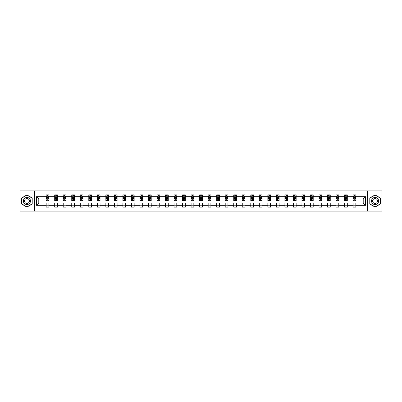 <?xml version="1.0" encoding="UTF-8"?>
<svg xmlns="http://www.w3.org/2000/svg" width="402" height="402" viewBox="0 0 402 402"><rect width="100%" height="100%" fill="white"/><g stroke="black" fill="none" stroke-linecap="round" stroke-linejoin="round"><path stroke-width="0.6" d="M367.609 211.11L381.9 211.11L381.9 190.89L367.609 190.89L367.609 211.11L34.391 211.11L34.391 190.89L20.1 190.89L20.1 211.11L34.391 211.11M355.83 205.316L355.83 203.02L363.207 203.02L365.503 205.316L355.83 205.316L355.83 207.151L353.097 207.151L353.097 205.316L347.303 205.316L347.303 207.151L344.574 207.151L344.574 205.316L338.78 205.316L338.78 207.151L336.047 207.151L336.047 205.316L330.253 205.316L330.253 207.151L327.519 207.151L327.519 205.316L321.726 205.316L321.726 207.151L318.997 207.151L318.997 205.316L313.203 205.316L313.203 207.151L310.47 207.151L310.47 205.316L304.676 205.316L304.676 207.151L301.942 207.151L301.942 205.316L296.148 205.316L296.148 207.151L293.42 207.151L293.42 205.316L287.626 205.316L287.626 207.151L284.892 207.151L284.892 205.316L279.099 205.316L279.099 207.151L276.365 207.151L276.365 205.316L270.571 205.316L270.571 207.151L267.843 207.151L267.843 205.316L262.049 205.316L262.049 207.151L259.315 207.151L259.315 205.316L253.521 205.316L253.521 207.151L250.788 207.151L250.788 205.316L244.994 205.316L244.994 207.151L242.26 207.151L242.26 205.316L236.471 205.316L236.471 207.151L233.738 207.151L233.738 205.316L227.944 205.316L227.944 207.151L225.21 207.151L225.21 205.316L219.417 205.316L219.417 207.151L216.683 207.151L216.683 205.316L210.894 205.316L210.894 207.151L208.161 207.151L208.161 205.316L202.367 205.316L202.367 207.151L199.633 207.151L199.633 205.316L193.839 205.316L193.839 207.151L191.106 207.151L191.106 205.316L185.317 205.316L185.317 207.151L182.583 207.151L182.583 205.316L176.79 205.316L176.79 207.151L174.056 207.151L174.056 205.316L168.262 205.316L168.262 207.151L165.529 207.151L165.529 205.316L159.74 205.316L159.74 207.151L157.006 207.151L157.006 205.316L151.212 205.316L151.212 207.151L148.479 207.151L148.479 205.316L142.685 205.316L142.685 207.151L139.951 207.151L139.951 205.316L134.157 205.316L134.157 207.151L131.429 207.151L131.429 205.316L125.635 205.316L125.635 207.151L122.901 207.151L122.901 205.316L117.108 205.316L117.108 207.151L114.374 207.151L114.374 205.316L108.58 205.316L108.58 207.151L105.852 207.151L105.852 205.316L100.058 205.316L100.058 207.151L97.324 207.151L97.324 205.316L91.53 205.316L91.53 207.151L88.797 207.151L88.797 205.316L83.003 205.316L83.003 207.151L80.274 207.151L80.274 205.316L74.481 205.316L74.481 207.151L71.747 207.151L71.747 205.316L65.953 205.316L65.953 207.151L63.22 207.151L63.22 205.316L57.426 205.316L57.426 207.151L54.697 207.151L54.697 205.316L48.903 205.316L48.903 207.151L46.17 207.151L46.17 205.316L36.497 205.316L36.497 196.684L46.17 196.684L46.17 194.849L48.903 194.849L48.903 196.684L54.697 196.684L54.697 194.849L57.426 194.849L57.426 196.684L63.22 196.684L63.22 194.849L65.953 194.849L65.953 196.684L71.747 196.684L71.747 194.849L74.481 194.849L74.481 196.684L80.274 196.684L80.274 194.849L83.003 194.849L83.003 196.684L88.797 196.684L88.797 194.849L91.53 194.849L91.53 196.684L97.324 196.684L97.324 194.849L100.058 194.849L100.058 196.684L105.852 196.684L105.852 194.849L108.58 194.849L108.58 196.684L114.374 196.684L114.374 194.849L117.108 194.849L117.108 196.684L122.901 196.684L122.901 194.849L125.635 194.849L125.635 196.684L131.429 196.684L131.429 194.849L134.157 194.849L134.157 196.684L139.951 196.684L139.951 194.849L142.685 194.849L142.685 196.684L148.479 196.684L148.479 194.849L151.212 194.849L151.212 196.684L157.006 196.684L157.006 194.849L159.74 194.849L159.74 196.684L165.529 196.684L165.529 194.849L168.262 194.849L168.262 196.684L174.056 196.684L174.056 194.849L176.79 194.849L176.79 196.684L182.583 196.684L182.583 194.849L185.317 194.849L185.317 196.684L191.106 196.684L191.106 194.849L193.839 194.849L193.839 196.684L199.633 196.684L199.633 194.849L202.367 194.849L202.367 196.684L208.161 196.684L208.161 194.849L210.894 194.849L210.894 196.684L216.683 196.684L216.683 194.849L219.417 194.849L219.417 196.684L225.21 196.684L225.21 194.849L227.944 194.849L227.944 196.684L233.738 196.684L233.738 194.849L236.471 194.849L236.471 196.684L242.26 196.684L242.26 194.849L244.994 194.849L244.994 196.684L250.788 196.684L250.788 194.849L253.521 194.849L253.521 196.684L259.315 196.684L259.315 194.849L262.049 194.849L262.049 196.684L267.843 196.684L267.843 194.849L270.571 194.849L270.571 196.684L276.365 196.684L276.365 194.849L279.099 194.849L279.099 196.684L284.892 196.684L284.892 194.849L287.626 194.849L287.626 196.684L293.42 196.684L293.42 194.849L296.148 194.849L296.148 196.684L301.942 196.684L301.942 194.849L304.676 194.849L304.676 196.684L310.47 196.684L310.47 194.849L313.203 194.849L313.203 196.684L318.997 196.684L318.997 194.849L321.726 194.849L321.726 196.684L327.519 196.684L327.519 194.849L330.253 194.849L330.253 196.684L336.047 196.684L336.047 194.849L338.78 194.849L338.78 196.684L344.574 196.684L344.574 194.849L347.303 194.849L347.303 196.684L353.097 196.684L353.097 194.849L355.83 194.849L355.83 196.684L365.503 196.684L365.503 205.316M367.609 190.89L34.391 190.89M353.097 196.684L353.097 198.98L347.303 198.98L347.303 196.684M347.303 205.316L347.303 203.02L353.097 203.02L353.097 205.316M344.574 196.684L344.574 198.98L338.78 198.98L338.78 196.684M338.78 205.316L338.78 203.02L344.574 203.02L344.574 205.316M336.047 196.684L336.047 198.98L330.253 198.98L330.253 196.684M330.253 205.316L330.253 203.02L336.047 203.02L336.047 205.316M327.519 196.684L327.519 198.98L321.726 198.98L321.726 196.684M321.726 205.316L321.726 203.02L327.519 203.02L327.519 205.316M318.997 196.684L318.997 198.98L313.203 198.98L313.203 196.684M313.203 205.316L313.203 203.02L318.997 203.02L318.997 205.316M310.47 196.684L310.47 198.98L304.676 198.98L304.676 196.684M304.676 205.316L304.676 203.02L310.47 203.02L310.47 205.316M301.942 196.684L301.942 198.98L296.148 198.98L296.148 196.684M296.148 205.316L296.148 203.02L301.942 203.02L301.942 205.316M293.42 196.684L293.42 198.98L287.626 198.98L287.626 196.684M287.626 205.316L287.626 203.02L293.42 203.02L293.42 205.316M284.892 196.684L284.892 198.98L279.099 198.98L279.099 196.684M279.099 205.316L279.099 203.02L284.892 203.02L284.892 205.316M276.365 196.684L276.365 198.98L270.571 198.98L270.571 196.684M270.571 205.316L270.571 203.02L276.365 203.02L276.365 205.316M267.843 196.684L267.843 198.98L262.049 198.98L262.049 196.684M262.049 205.316L262.049 203.02L267.843 203.02L267.843 205.316M259.315 196.684L259.315 198.98L253.521 198.98L253.521 196.684M253.521 205.316L253.521 203.02L259.315 203.02L259.315 205.316M250.788 196.684L250.788 198.98L244.994 198.98L244.994 196.684M244.994 205.316L244.994 203.02L250.788 203.02L250.788 205.316M242.26 196.684L242.26 198.98L236.471 198.98L236.471 196.684M236.471 205.316L236.471 203.02L242.26 203.02L242.26 205.316M233.738 196.684L233.738 198.98L227.944 198.98L227.944 196.684M227.944 205.316L227.944 203.02L233.738 203.02L233.738 205.316M225.21 196.684L225.21 198.98L219.417 198.98L219.417 196.684M219.417 205.316L219.417 203.02L225.21 203.02L225.21 205.316M216.683 196.684L216.683 198.98L210.894 198.98L210.894 196.684M210.894 205.316L210.894 203.02L216.683 203.02L216.683 205.316M208.161 196.684L208.161 198.98L202.367 198.98L202.367 196.684M202.367 205.316L202.367 203.02L208.161 203.02L208.161 205.316M199.633 196.684L199.633 198.98L193.839 198.98L193.839 196.684M193.839 205.316L193.839 203.02L199.633 203.02L199.633 205.316M191.106 196.684L191.106 198.98L185.317 198.98L185.317 196.684M185.317 205.316L185.317 203.02L191.106 203.02L191.106 205.316M182.583 196.684L182.583 198.98L176.79 198.98L176.79 196.684M176.79 205.316L176.79 203.02L182.583 203.02L182.583 205.316M174.056 196.684L174.056 198.98L168.262 198.98L168.262 196.684M168.262 205.316L168.262 203.02L174.056 203.02L174.056 205.316M165.529 196.684L165.529 198.98L159.74 198.98L159.74 196.684M159.74 205.316L159.74 203.02L165.529 203.02L165.529 205.316M157.006 196.684L157.006 198.98L151.212 198.98L151.212 196.684M151.212 205.316L151.212 203.02L157.006 203.02L157.006 205.316M148.479 196.684L148.479 198.98L142.685 198.98L142.685 196.684M142.685 205.316L142.685 203.02L148.479 203.02L148.479 205.316M139.951 196.684L139.951 198.98L134.157 198.98L134.157 196.684M134.157 205.316L134.157 203.02L139.951 203.02L139.951 205.316M131.429 196.684L131.429 198.98L125.635 198.98L125.635 196.684M125.635 205.316L125.635 203.02L131.429 203.02L131.429 205.316M122.901 196.684L122.901 198.98L117.108 198.98L117.108 196.684M117.108 205.316L117.108 203.02L122.901 203.02L122.901 205.316M114.374 196.684L114.374 198.98L108.58 198.98L108.58 196.684M108.58 205.316L108.58 203.02L114.374 203.02L114.374 205.316M105.852 196.684L105.852 198.98L100.058 198.98L100.058 196.684M100.058 205.316L100.058 203.02L105.852 203.02L105.852 205.316M97.324 196.684L97.324 198.98L91.53 198.98L91.53 196.684M91.53 205.316L91.53 203.02L97.324 203.02L97.324 205.316M88.797 196.684L88.797 198.98L83.003 198.98L83.003 196.684M83.003 205.316L83.003 203.02L88.797 203.02L88.797 205.316M80.274 196.684L80.274 198.98L74.481 198.98L74.481 196.684M74.481 205.316L74.481 203.02L80.274 203.02L80.274 205.316M71.747 196.684L71.747 198.98L65.953 198.98L65.953 196.684M65.953 205.316L65.953 203.02L71.747 203.02L71.747 205.316M63.22 196.684L63.22 198.98L57.426 198.98L57.426 196.684M57.426 205.316L57.426 203.02L63.22 203.02L63.22 205.316M54.697 196.684L54.697 198.98L48.903 198.98L48.903 196.684M48.903 205.316L48.903 203.02L54.697 203.02L54.697 205.316M46.17 196.684L46.17 198.98L38.793 198.98L38.793 203.02L46.17 203.02L46.17 205.316M36.497 196.684L38.793 198.98M363.207 203.02L363.207 198.98L355.83 198.98L355.83 196.684M354.137 196.216L354.79 196.216M345.609 196.216L346.268 196.216M337.087 196.216L337.74 196.216M328.56 196.216L329.213 196.216M320.032 196.216L320.69 196.216M311.51 196.216L312.163 196.216M302.982 196.216L303.636 196.216M294.455 196.216L295.113 196.216M285.933 196.216L286.586 196.216M277.405 196.216L278.058 196.216M268.878 196.216L269.536 196.216M260.35 196.216L261.009 196.216M251.828 196.216L252.481 196.216M243.3 196.216L243.959 196.216M234.773 196.216L235.431 196.216M226.251 196.216L226.904 196.216M217.723 196.216L218.381 196.216M209.196 196.216L209.854 196.216M200.673 196.216L201.327 196.216M192.146 196.216L192.804 196.216M183.619 196.216L184.277 196.216M175.096 196.216L175.749 196.216M166.569 196.216L167.227 196.216M158.041 196.216L158.7 196.216M149.519 196.216L150.172 196.216M140.991 196.216L141.65 196.216M132.464 196.216L133.122 196.216M123.942 196.216L124.595 196.216M115.414 196.216L116.067 196.216M106.887 196.216L107.545 196.216M98.364 196.216L99.018 196.216M89.837 196.216L90.49 196.216M81.31 196.216L81.968 196.216M72.787 196.216L73.44 196.216M64.26 196.216L64.913 196.216M55.732 196.216L56.391 196.216M47.21 196.216L47.863 196.216M46.17 205.784L48.903 205.784M54.697 205.784L57.426 205.784M63.22 205.784L65.953 205.784M71.747 205.784L74.481 205.784M80.274 205.784L83.003 205.784M88.797 205.784L91.53 205.784M97.324 205.784L100.058 205.784M105.852 205.784L108.58 205.784M114.374 205.784L117.108 205.784M122.901 205.784L125.635 205.784M131.429 205.784L134.157 205.784M139.951 205.784L142.685 205.784M148.479 205.784L151.212 205.784M157.006 205.784L159.74 205.784M165.529 205.784L168.262 205.784M174.056 205.784L176.79 205.784M182.583 205.784L185.317 205.784M191.106 205.784L193.839 205.784M199.633 205.784L202.367 205.784M208.161 205.784L210.894 205.784M216.683 205.784L219.417 205.784M225.21 205.784L227.944 205.784M233.738 205.784L236.471 205.784M242.26 205.784L244.994 205.784M250.788 205.784L253.521 205.784M259.315 205.784L262.049 205.784M267.843 205.784L270.571 205.784M276.365 205.784L279.099 205.784M284.892 205.784L287.626 205.784M293.42 205.784L296.148 205.784M301.942 205.784L304.676 205.784M310.47 205.784L313.203 205.784M318.997 205.784L321.726 205.784M327.519 205.784L330.253 205.784M336.047 205.784L338.78 205.784M344.574 205.784L347.303 205.784M353.097 205.784L355.83 205.784M38.793 203.02L36.497 205.316M365.503 196.684L363.207 198.98M32.205 197.955L26.934 194.91L21.658 197.955L21.658 204.045L26.934 207.09L32.205 204.045L32.205 197.955M369.795 197.955L369.795 204.045L375.066 207.09L380.342 204.045L380.342 197.955L375.066 194.91L369.795 197.955M47.863 195.563L47.21 195.563M46.682 196.312L46.17 196.312L46.17 194.849L47.21 194.849L47.21 196.246M46.17 199.985L46.17 200.673L47.21 200.673L47.21 199.985L46.17 199.985L46.17 198.98M48.903 198.98L48.903 200.673L47.863 200.673L47.863 197.749L47.21 197.749L47.21 199.985M48.386 196.312L48.903 196.312L48.903 194.849L47.863 194.849L47.863 196.246M48.903 197.337L48.356 196.246L46.717 196.246L46.17 197.337M56.391 195.563L55.732 195.563M55.21 196.312L54.697 196.312L54.697 194.849L55.732 194.849L55.732 196.246M54.697 199.985L54.697 200.673L55.732 200.673L55.732 199.985L54.697 199.985L54.697 198.98M57.426 198.98L57.426 200.673L56.391 200.673L56.391 197.749L55.732 197.749L55.732 199.985M56.913 196.312L57.426 196.312L57.426 194.849L56.391 194.849L56.391 196.246M57.426 197.337L56.883 196.246L55.24 196.246L54.697 197.337M64.913 195.563L64.26 195.563M63.737 196.312L63.22 196.312L63.22 194.849L64.26 194.849L64.26 196.246M63.22 199.985L63.22 200.673L64.26 200.673L64.26 199.985L63.22 199.985L63.22 198.98M65.953 198.98L65.953 200.673L64.913 200.673L64.913 197.749L64.26 197.749L64.26 199.985M65.441 196.312L65.953 196.312L65.953 194.849L64.913 194.849L64.913 196.246M65.953 197.337L65.405 196.246L63.767 196.246L63.22 197.337M23.854 199.226A3.553 3.553 0 0 0 25.155 204.075A3.553 3.553 0 0 0 30.009 202.774A3.553 3.553 0 0 0 28.708 197.925A3.553 3.553 0 0 0 23.854 199.226M24.823 199.784A2.432 2.432 0 0 0 25.718 203.105A2.432 2.432 0 0 0 29.039 202.216A2.432 2.432 0 0 0 28.15 198.895A2.432 2.432 0 0 0 24.823 199.784M32.039 198.05L32.039 203.95L26.934 206.899L21.824 203.95L21.824 198.05L26.934 195.101L32.039 198.05M371.991 199.226A3.553 3.553 0 0 0 373.292 204.075A3.553 3.553 0 0 0 378.146 202.774A3.553 3.553 0 0 0 376.845 197.925A3.553 3.553 0 0 0 371.991 199.226M372.961 199.784A2.432 2.432 0 0 0 373.85 203.105A2.432 2.432 0 0 0 377.176 202.216A2.432 2.432 0 0 0 376.282 198.895A2.432 2.432 0 0 0 372.961 199.784M380.176 198.05L380.176 203.95L375.066 206.899L369.961 203.95L369.961 198.05L375.066 195.101L380.176 198.05M73.44 195.563L72.787 195.563M72.26 196.312L71.747 196.312L71.747 194.849L72.787 194.849L72.787 196.246M71.747 199.985L71.747 200.673L72.787 200.673L72.787 199.985L71.747 199.985L71.747 198.98M74.481 198.98L74.481 200.673L73.44 200.673L73.44 197.749L72.787 197.749L72.787 199.985M73.968 196.312L74.481 196.312L74.481 194.849L73.44 194.849L73.44 196.246M74.481 197.337L73.933 196.246L72.295 196.246L71.747 197.337M81.968 195.563L81.31 195.563M80.787 196.312L80.274 196.312L80.274 194.849L81.31 194.849L81.31 196.246M80.274 199.985L80.274 200.673L81.31 200.673L81.31 199.985L80.274 199.985L80.274 198.98M83.003 198.98L83.003 200.673L81.968 200.673L81.968 197.749L81.31 197.749L81.31 199.985M82.49 196.312L83.003 196.312L83.003 194.849L81.968 194.849L81.968 196.246M83.003 197.337L82.46 196.246L80.817 196.246L80.274 197.337M90.49 195.563L89.837 195.563M89.314 196.312L88.797 196.312L88.797 194.849L89.837 194.849L89.837 196.246M88.797 199.985L88.797 200.673L89.837 200.673L89.837 199.985L88.797 199.985L88.797 198.98M91.53 198.98L91.53 200.673L90.49 200.673L90.49 197.749L89.837 197.749L89.837 199.985M91.018 196.312L91.53 196.312L91.53 194.849L90.49 194.849L90.49 196.246M91.53 197.337L90.983 196.246L89.344 196.246L88.797 197.337M99.018 195.563L98.364 195.563M97.837 196.312L97.324 196.312L97.324 194.849L98.364 194.849L98.364 196.246M97.324 199.985L97.324 200.673L98.364 200.673L98.364 199.985L97.324 199.985L97.324 198.98M100.058 198.98L100.058 200.673L99.018 200.673L99.018 197.749L98.364 197.749L98.364 199.985M99.545 196.312L100.058 196.312L100.058 194.849L99.018 194.849L99.018 196.246M100.058 197.337L99.51 196.246L97.872 196.246L97.324 197.337M107.545 195.563L106.887 195.563M106.364 196.312L105.852 196.312L105.852 194.849L106.887 194.849L106.887 196.246M105.852 199.985L105.852 200.673L106.887 200.673L106.887 199.985L105.852 199.985L105.852 198.98M108.58 198.98L108.58 200.673L107.545 200.673L107.545 197.749L106.887 197.749L106.887 199.985M108.068 196.312L108.58 196.312L108.58 194.849L107.545 194.849L107.545 196.246M108.58 197.337L108.037 196.246L106.394 196.246L105.852 197.337M116.067 195.563L115.414 195.563M114.892 196.312L114.374 196.312L114.374 194.849L115.414 194.849L115.414 196.246M114.374 199.985L114.374 200.673L115.414 200.673L115.414 199.985L114.374 199.985L114.374 198.98M117.108 198.98L117.108 200.673L116.067 200.673L116.067 197.749L115.414 197.749L115.414 199.985M116.595 196.312L117.108 196.312L117.108 194.849L116.067 194.849L116.067 196.246M117.108 197.337L116.56 196.246L114.922 196.246L114.374 197.337M124.595 195.563L123.942 195.563M123.414 196.312L122.901 196.312L122.901 194.849L123.942 194.849L123.942 196.246M122.901 199.985L122.901 200.673L123.942 200.673L123.942 199.985L122.901 199.985L122.901 198.98M125.635 198.98L125.635 200.673L124.595 200.673L124.595 197.749L123.942 197.749L123.942 199.985M125.122 196.312L125.635 196.312L125.635 194.849L124.595 194.849L124.595 196.246M125.635 197.337L125.087 196.246L123.449 196.246L122.901 197.337M133.122 195.563L132.464 195.563M131.941 196.312L131.429 196.312L131.429 194.849L132.464 194.849L132.464 196.246M131.429 199.985L131.429 200.673L132.464 200.673L132.464 199.985L131.429 199.985L131.429 198.98M134.157 198.98L134.157 200.673L133.122 200.673L133.122 197.749L132.464 197.749L132.464 199.985M133.645 196.312L134.157 196.312L134.157 194.849L133.122 194.849L133.122 196.246M134.157 197.337L133.615 196.246L131.972 196.246L131.429 197.337M141.65 195.563L140.991 195.563M140.469 196.312L139.951 196.312L139.951 194.849L140.991 194.849L140.991 196.246M139.951 199.985L139.951 200.673L140.991 200.673L140.991 199.985L139.951 199.985L139.951 198.98M142.685 198.98L142.685 200.673L141.65 200.673L141.65 197.749L140.991 197.749L140.991 199.985M142.172 196.312L142.685 196.312L142.685 194.849L141.65 194.849L141.65 196.246M142.685 197.337L142.137 196.246L140.499 196.246L139.951 197.337M150.172 195.563L149.519 195.563M148.991 196.312L148.479 196.312L148.479 194.849L149.519 194.849L149.519 196.246M148.479 199.985L148.479 200.673L149.519 200.673L149.519 199.985L148.479 199.985L148.479 198.98M151.212 198.98L151.212 200.673L150.172 200.673L150.172 197.749L149.519 197.749L149.519 199.985M150.7 196.312L151.212 196.312L151.212 194.849L150.172 194.849L150.172 196.246M151.212 197.337L150.665 196.246L149.026 196.246L148.479 197.337M158.7 195.563L158.041 195.563M157.519 196.312L157.006 196.312L157.006 194.849L158.041 194.849L158.041 196.246M157.006 199.985L157.006 200.673L158.041 200.673L158.041 199.985L157.006 199.985L157.006 198.98M159.74 198.98L159.74 200.673L158.7 200.673L158.7 197.749L158.041 197.749L158.041 199.985M159.222 196.312L159.74 196.312L159.74 194.849L158.7 194.849L158.7 196.246M159.74 197.337L159.192 196.246L157.549 196.246L157.006 197.337M167.227 195.563L166.569 195.563M166.046 196.312L165.529 196.312L165.529 194.849L166.569 194.849L166.569 196.246M165.529 199.985L165.529 200.673L166.569 200.673L166.569 199.985L165.529 199.985L165.529 198.98M168.262 198.98L168.262 200.673L167.227 200.673L167.227 197.749L166.569 197.749L166.569 199.985M167.75 196.312L168.262 196.312L168.262 194.849L167.227 194.849L167.227 196.246M168.262 197.337L167.714 196.246L166.076 196.246L165.529 197.337M175.749 195.563L175.096 195.563M174.568 196.312L174.056 196.312L174.056 194.849L175.096 194.849L175.096 196.246M174.056 199.985L174.056 200.673L175.096 200.673L175.096 199.985L174.056 199.985L174.056 198.98M176.79 198.98L176.79 200.673L175.749 200.673L175.749 197.749L175.096 197.749L175.096 199.985M176.277 196.312L176.79 196.312L176.79 194.849L175.749 194.849L175.749 196.246M176.79 197.337L176.242 196.246L174.604 196.246L174.056 197.337M184.277 195.563L183.619 195.563M183.096 196.312L182.583 196.312L182.583 194.849L183.619 194.849L183.619 196.246M182.583 199.985L182.583 200.673L183.619 200.673L183.619 199.985L182.583 199.985L182.583 198.98M185.317 198.98L185.317 200.673L184.277 200.673L184.277 197.749L183.619 197.749L183.619 199.985M184.799 196.312L185.317 196.312L185.317 194.849L184.277 194.849L184.277 196.246M185.317 197.337L184.769 196.246L183.131 196.246L182.583 197.337M192.804 195.563L192.146 195.563M191.623 196.312L191.106 196.312L191.106 194.849L192.146 194.849L192.146 196.246M191.106 199.985L191.106 200.673L192.146 200.673L192.146 199.985L191.106 199.985L191.106 198.98M193.839 198.98L193.839 200.673L192.804 200.673L192.804 197.749L192.146 197.749L192.146 199.985M193.327 196.312L193.839 196.312L193.839 194.849L192.804 194.849L192.804 196.246M193.839 197.337L193.292 196.246L191.653 196.246L191.106 197.337M201.327 195.563L200.673 195.563M200.146 196.312L199.633 196.312L199.633 194.849L200.673 194.849L200.673 196.246M199.633 199.985L199.633 200.673L200.673 200.673L200.673 199.985L199.633 199.985L199.633 198.98M202.367 198.98L202.367 200.673L201.327 200.673L201.327 197.749L200.673 197.749L200.673 199.985M201.854 196.312L202.367 196.312L202.367 194.849L201.327 194.849L201.327 196.246M202.367 197.337L201.819 196.246L200.181 196.246L199.633 197.337M209.854 195.563L209.196 195.563M208.673 196.312L208.161 196.312L208.161 194.849L209.196 194.849L209.196 196.246M208.161 199.985L208.161 200.673L209.196 200.673L209.196 199.985L208.161 199.985L208.161 198.98M210.894 198.98L210.894 200.673L209.854 200.673L209.854 197.749L209.196 197.749L209.196 199.985M210.377 196.312L210.894 196.312L210.894 194.849L209.854 194.849L209.854 196.246M210.894 197.337L210.346 196.246L208.708 196.246L208.161 197.337M218.381 195.563L217.723 195.563M217.201 196.312L216.683 196.312L216.683 194.849L217.723 194.849L217.723 196.246M216.683 199.985L216.683 200.673L217.723 200.673L217.723 199.985L216.683 199.985L216.683 198.98M219.417 198.98L219.417 200.673L218.381 200.673L218.381 197.749L217.723 197.749L217.723 199.985M218.904 196.312L219.417 196.312L219.417 194.849L218.381 194.849L218.381 196.246M219.417 197.337L218.869 196.246L217.231 196.246L216.683 197.337M226.904 195.563L226.251 195.563M225.723 196.312L225.21 196.312L225.21 194.849L226.251 194.849L226.251 196.246M225.21 199.985L225.21 200.673L226.251 200.673L226.251 199.985L225.21 199.985L225.21 198.98M227.944 198.98L227.944 200.673L226.904 200.673L226.904 197.749L226.251 197.749L226.251 199.985M227.431 196.312L227.944 196.312L227.944 194.849L226.904 194.849L226.904 196.246M227.944 197.337L227.396 196.246L225.758 196.246L225.21 197.337M235.431 195.563L234.773 195.563M234.25 196.312L233.738 196.312L233.738 194.849L234.773 194.849L234.773 196.246M233.738 199.985L233.738 200.673L234.773 200.673L234.773 199.985L233.738 199.985L233.738 198.98M236.471 198.98L236.471 200.673L235.431 200.673L235.431 197.749L234.773 197.749L234.773 199.985M235.954 196.312L236.471 196.312L236.471 194.849L235.431 194.849L235.431 196.246M236.471 197.337L235.924 196.246L234.286 196.246L233.738 197.337M243.959 195.563L243.3 195.563M242.778 196.312L242.26 196.312L242.26 194.849L243.3 194.849L243.3 196.246M242.26 199.985L242.26 200.673L243.3 200.673L243.3 199.985L242.26 199.985L242.26 198.98M244.994 198.98L244.994 200.673L243.959 200.673L243.959 197.749L243.3 197.749L243.3 199.985M244.481 196.312L244.994 196.312L244.994 194.849L243.959 194.849L243.959 196.246M244.994 197.337L244.451 196.246L242.808 196.246L242.26 197.337M252.481 195.563L251.828 195.563M251.3 196.312L250.788 196.312L250.788 194.849L251.828 194.849L251.828 196.246M250.788 199.985L250.788 200.673L251.828 200.673L251.828 199.985L250.788 199.985L250.788 198.98M253.521 198.98L253.521 200.673L252.481 200.673L252.481 197.749L251.828 197.749L251.828 199.985M253.009 196.312L253.521 196.312L253.521 194.849L252.481 194.849L252.481 196.246M253.521 197.337L252.974 196.246L251.335 196.246L250.788 197.337M261.009 195.563L260.35 195.563M259.828 196.312L259.315 196.312L259.315 194.849L260.35 194.849L260.35 196.246M259.315 199.985L259.315 200.673L260.35 200.673L260.35 199.985L259.315 199.985L259.315 198.98M262.049 198.98L262.049 200.673L261.009 200.673L261.009 197.749L260.35 197.749L260.35 199.985M261.531 196.312L262.049 196.312L262.049 194.849L261.009 194.849L261.009 196.246M262.049 197.337L261.501 196.246L259.863 196.246L259.315 197.337M269.536 195.563L268.878 195.563M268.355 196.312L267.843 196.312L267.843 194.849L268.878 194.849L268.878 196.246M267.843 199.985L267.843 200.673L268.878 200.673L268.878 199.985L267.843 199.985L267.843 198.98M270.571 198.98L270.571 200.673L269.536 200.673L269.536 197.749L268.878 197.749L268.878 199.985M270.059 196.312L270.571 196.312L270.571 194.849L269.536 194.849L269.536 196.246M270.571 197.337L270.028 196.246L268.385 196.246L267.843 197.337M278.058 195.563L277.405 195.563M276.877 196.312L276.365 196.312L276.365 194.849L277.405 194.849L277.405 196.246M276.365 199.985L276.365 200.673L277.405 200.673L277.405 199.985L276.365 199.985L276.365 198.98M279.099 198.98L279.099 200.673L278.058 200.673L278.058 197.749L277.405 197.749L277.405 199.985M278.586 196.312L279.099 196.312L279.099 194.849L278.058 194.849L278.058 196.246M279.099 197.337L278.551 196.246L276.913 196.246L276.365 197.337M286.586 195.563L285.933 195.563M285.405 196.312L284.892 196.312L284.892 194.849L285.933 194.849L285.933 196.246M284.892 199.985L284.892 200.673L285.933 200.673L285.933 199.985L284.892 199.985L284.892 198.98M287.626 198.98L287.626 200.673L286.586 200.673L286.586 197.749L285.933 197.749L285.933 199.985M287.108 196.312L287.626 196.312L287.626 194.849L286.586 194.849L286.586 196.246M287.626 197.337L287.078 196.246L285.44 196.246L284.892 197.337M295.113 195.563L294.455 195.563M293.932 196.312L293.42 196.312L293.42 194.849L294.455 194.849L294.455 196.246M293.42 199.985L293.42 200.673L294.455 200.673L294.455 199.985L293.42 199.985L293.42 198.98M296.148 198.98L296.148 200.673L295.113 200.673L295.113 197.749L294.455 197.749L294.455 199.985M295.636 196.312L296.148 196.312L296.148 194.849L295.113 194.849L295.113 196.246M296.148 197.337L295.606 196.246L293.962 196.246L293.42 197.337M303.636 195.563L302.982 195.563M302.455 196.312L301.942 196.312L301.942 194.849L302.982 194.849L302.982 196.246M301.942 199.985L301.942 200.673L302.982 200.673L302.982 199.985L301.942 199.985L301.942 198.98M304.676 198.98L304.676 200.673L303.636 200.673L303.636 197.749L302.982 197.749L302.982 199.985M304.163 196.312L304.676 196.312L304.676 194.849L303.636 194.849L303.636 196.246M304.676 197.337L304.128 196.246L302.49 196.246L301.942 197.337M312.163 195.563L311.51 195.563M310.982 196.312L310.47 196.312L310.47 194.849L311.51 194.849L311.51 196.246M310.47 199.985L310.47 200.673L311.51 200.673L311.51 199.985L310.47 199.985L310.47 198.98M313.203 198.98L313.203 200.673L312.163 200.673L312.163 197.749L311.51 197.749L311.51 199.985M312.686 196.312L313.203 196.312L313.203 194.849L312.163 194.849L312.163 196.246M313.203 197.337L312.656 196.246L311.017 196.246L310.47 197.337M320.69 195.563L320.032 195.563M319.51 196.312L318.997 196.312L318.997 194.849L320.032 194.849L320.032 196.246M318.997 199.985L318.997 200.673L320.032 200.673L320.032 199.985L318.997 199.985L318.997 198.98M321.726 198.98L321.726 200.673L320.69 200.673L320.69 197.749L320.032 197.749L320.032 199.985M321.213 196.312L321.726 196.312L321.726 194.849L320.69 194.849L320.69 196.246M321.726 197.337L321.183 196.246L319.54 196.246L318.997 197.337M329.213 195.563L328.56 195.563M328.032 196.312L327.519 196.312L327.519 194.849L328.56 194.849L328.56 196.246M327.519 199.985L327.519 200.673L328.56 200.673L328.56 199.985L327.519 199.985L327.519 198.98M330.253 198.98L330.253 200.673L329.213 200.673L329.213 197.749L328.56 197.749L328.56 199.985M329.74 196.312L330.253 196.312L330.253 194.849L329.213 194.849L329.213 196.246M330.253 197.337L329.705 196.246L328.067 196.246L327.519 197.337M337.74 195.563L337.087 195.563M336.559 196.312L336.047 196.312L336.047 194.849L337.087 194.849L337.087 196.246M336.047 199.985L336.047 200.673L337.087 200.673L337.087 199.985L336.047 199.985L336.047 198.98M338.78 198.98L338.78 200.673L337.74 200.673L337.74 197.749L337.087 197.749L337.087 199.985M338.263 196.312L338.78 196.312L338.78 194.849L337.74 194.849L337.74 196.246M338.78 197.337L338.233 196.246L336.595 196.246L336.047 197.337M346.268 195.563L345.609 195.563M345.087 196.312L344.574 196.312L344.574 194.849L345.609 194.849L345.609 196.246M344.574 199.985L344.574 200.673L345.609 200.673L345.609 199.985L344.574 199.985L344.574 198.98M347.303 198.98L347.303 200.673L346.268 200.673L346.268 197.749L345.609 197.749L345.609 199.985M346.79 196.312L347.303 196.312L347.303 194.849L346.268 194.849L346.268 196.246M347.303 197.337L346.76 196.246L345.117 196.246L344.574 197.337M354.79 195.563L354.137 195.563M353.614 196.312L353.097 196.312L353.097 194.849L354.137 194.849L354.137 196.246M353.097 199.985L353.097 200.673L354.137 200.673L354.137 199.985L353.097 199.985L353.097 198.98M355.83 198.98L355.83 200.673L354.79 200.673L354.79 197.749L354.137 197.749L354.137 199.985M355.318 196.312L355.83 196.312L355.83 194.849L354.79 194.849L354.79 196.246M355.83 197.337L355.283 196.246L353.644 196.246L353.097 197.337M48.888 197.312L46.185 197.312M48.903 199.985L47.863 199.985M47.21 198.523L46.17 198.523M48.903 198.523L47.863 198.523M47.863 195.91L47.21 195.91M57.416 197.312L54.707 197.312M57.426 199.985L56.391 199.985M55.732 198.523L54.697 198.523M57.426 198.523L56.391 198.523M56.391 195.91L55.732 195.91M65.938 197.312L63.235 197.312M65.953 199.985L64.913 199.985M64.26 198.523L63.22 198.523M65.953 198.523L64.913 198.523M64.913 195.91L64.26 195.91M74.465 197.312L71.762 197.312M74.481 199.985L73.44 199.985M72.787 198.523L71.747 198.523M74.481 198.523L73.44 198.523M73.44 195.91L72.787 195.91M82.993 197.312L80.284 197.312M83.003 199.985L81.968 199.985M81.31 198.523L80.274 198.523M83.003 198.523L81.968 198.523M81.968 195.91L81.31 195.91M91.515 197.312L88.812 197.312M91.53 199.985L90.49 199.985M89.837 198.523L88.797 198.523M91.53 198.523L90.49 198.523M90.49 195.91L89.837 195.91M100.043 197.312L97.339 197.312M100.058 199.985L99.018 199.985M98.364 198.523L97.324 198.523M100.058 198.523L99.018 198.523M99.018 195.91L98.364 195.91M108.57 197.312L105.862 197.312M108.58 199.985L107.545 199.985M106.887 198.523L105.852 198.523M108.58 198.523L107.545 198.523M107.545 195.91L106.887 195.91M117.093 197.312L114.389 197.312M117.108 199.985L116.067 199.985M115.414 198.523L114.374 198.523M117.108 198.523L116.067 198.523M116.067 195.91L115.414 195.91M125.62 197.312L122.917 197.312M125.635 199.985L124.595 199.985M123.942 198.523L122.901 198.523M125.635 198.523L124.595 198.523M124.595 195.91L123.942 195.91M134.147 197.312L131.439 197.312M134.157 199.985L133.122 199.985M132.464 198.523L131.429 198.523M134.157 198.523L133.122 198.523M133.122 195.91L132.464 195.91M142.67 197.312L139.966 197.312M142.685 199.985L141.65 199.985M140.991 198.523L139.951 198.523M142.685 198.523L141.65 198.523M141.65 195.91L140.991 195.91M151.197 197.312L148.494 197.312M151.212 199.985L150.172 199.985M149.519 198.523L148.479 198.523M151.212 198.523L150.172 198.523M150.172 195.91L149.519 195.91M159.725 197.312L157.016 197.312M159.74 199.985L158.7 199.985M158.041 198.523L157.006 198.523M159.74 198.523L158.7 198.523M158.7 195.91L158.041 195.91M168.247 197.312L165.544 197.312M168.262 199.985L167.227 199.985M166.569 198.523L165.529 198.523M168.262 198.523L167.227 198.523M167.227 195.91L166.569 195.91M176.774 197.312L174.071 197.312M176.79 199.985L175.749 199.985M175.096 198.523L174.056 198.523M176.79 198.523L175.749 198.523M175.749 195.91L175.096 195.91M185.302 197.312L182.593 197.312M185.317 199.985L184.277 199.985M183.619 198.523L182.583 198.523M185.317 198.523L184.277 198.523M184.277 195.91L183.619 195.91M193.829 197.312L191.121 197.312M193.839 199.985L192.804 199.985M192.146 198.523L191.106 198.523M193.839 198.523L192.804 198.523M192.804 195.91L192.146 195.91M202.352 197.312L199.648 197.312M202.367 199.985L201.327 199.985M200.673 198.523L199.633 198.523M202.367 198.523L201.327 198.523M201.327 195.91L200.673 195.91M210.879 197.312L208.171 197.312M210.894 199.985L209.854 199.985M209.196 198.523L208.161 198.523M210.894 198.523L209.854 198.523M209.854 195.91L209.196 195.91M219.407 197.312L216.698 197.312M219.417 199.985L218.381 199.985M217.723 198.523L216.683 198.523M219.417 198.523L218.381 198.523M218.381 195.91L217.723 195.91M227.929 197.312L225.226 197.312M227.944 199.985L226.904 199.985M226.251 198.523L225.21 198.523M227.944 198.523L226.904 198.523M226.904 195.91L226.251 195.91M236.456 197.312L233.753 197.312M236.471 199.985L235.431 199.985M234.773 198.523L233.738 198.523M236.471 198.523L235.431 198.523M235.431 195.91L234.773 195.91M244.984 197.312L242.275 197.312M244.994 199.985L243.959 199.985M243.3 198.523L242.26 198.523M244.994 198.523L243.959 198.523M243.959 195.91L243.3 195.91M253.506 197.312L250.803 197.312M253.521 199.985L252.481 199.985M251.828 198.523L250.788 198.523M253.521 198.523L252.481 198.523M252.481 195.91L251.828 195.91M262.034 197.312L259.33 197.312M262.049 199.985L261.009 199.985M260.35 198.523L259.315 198.523M262.049 198.523L261.009 198.523M261.009 195.91L260.35 195.91M270.561 197.312L267.853 197.312M270.571 199.985L269.536 199.985M268.878 198.523L267.843 198.523M270.571 198.523L269.536 198.523M269.536 195.91L268.878 195.91M279.083 197.312L276.38 197.312M279.099 199.985L278.058 199.985M277.405 198.523L276.365 198.523M279.099 198.523L278.058 198.523M278.058 195.91L277.405 195.91M287.611 197.312L284.907 197.312M287.626 199.985L286.586 199.985M285.933 198.523L284.892 198.523M287.626 198.523L286.586 198.523M286.586 195.91L285.933 195.91M296.138 197.312L293.43 197.312M296.148 199.985L295.113 199.985M294.455 198.523L293.42 198.523M296.148 198.523L295.113 198.523M295.113 195.91L294.455 195.91M304.661 197.312L301.957 197.312M304.676 199.985L303.636 199.985M302.982 198.523L301.942 198.523M304.676 198.523L303.636 198.523M303.636 195.91L302.982 195.91M313.188 197.312L310.485 197.312M313.203 199.985L312.163 199.985M311.51 198.523L310.47 198.523M313.203 198.523L312.163 198.523M312.163 195.91L311.51 195.91M321.716 197.312L319.007 197.312M321.726 199.985L320.69 199.985M320.032 198.523L318.997 198.523M321.726 198.523L320.69 198.523M320.69 195.91L320.032 195.91M330.238 197.312L327.535 197.312M330.253 199.985L329.213 199.985M328.56 198.523L327.519 198.523M330.253 198.523L329.213 198.523M329.213 195.91L328.56 195.91M338.765 197.312L336.062 197.312M338.78 199.985L337.74 199.985M337.087 198.523L336.047 198.523M338.78 198.523L337.74 198.523M337.74 195.91L337.087 195.91M347.293 197.312L344.584 197.312M347.303 199.985L346.268 199.985M345.609 198.523L344.574 198.523M347.303 198.523L346.268 198.523M346.268 195.91L345.609 195.91M355.815 197.312L353.112 197.312M355.83 199.985L354.79 199.985M354.137 198.523L353.097 198.523M355.83 198.523L354.79 198.523M354.79 195.91L354.137 195.91"/></g></svg>
